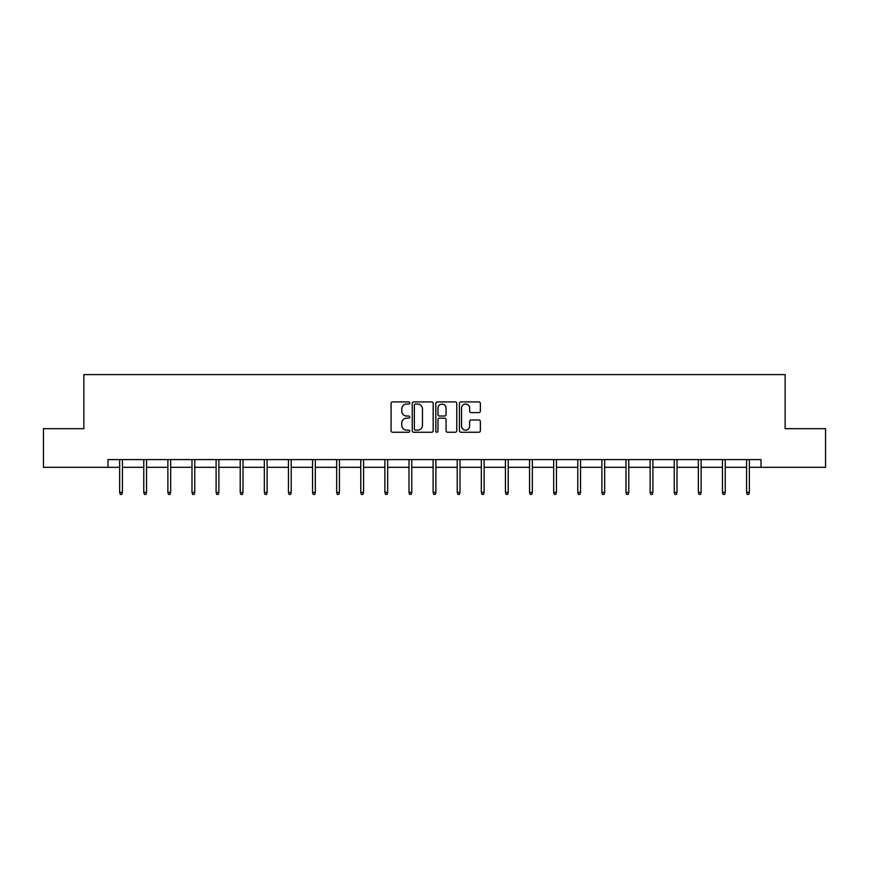<?xml version="1.0" encoding="UTF-8"?>
<svg xmlns="http://www.w3.org/2000/svg" width="869" height="869" viewBox="0 0 869 869"><rect width="100%" height="100%" fill="white"/><g stroke="black" fill="none" stroke-linecap="round" stroke-linejoin="round"><path stroke-width="1.3" d="M409.766 402.988A1.065 1.065 0 0 0 408.712 401.923L392.592 401.923A1.521 1.521 0 0 0 391.072 403.444L391.072 430.752A1.521 1.521 0 0 0 392.592 432.262L408.712 432.262A1.065 1.065 0 0 0 409.766 431.209A1.065 1.065 0 0 0 408.712 430.144L406.627 430.144A4.856 4.856 0 0 1 401.771 425.289L401.771 423.007A4.856 4.856 0 0 1 406.627 418.163L408.712 418.163A1.065 1.065 0 0 0 409.766 417.098A1.065 1.065 0 0 0 408.712 416.034L406.627 416.034A4.856 4.856 0 0 1 401.771 411.178L401.771 408.908A4.856 4.856 0 0 1 406.627 404.052L408.712 404.052A1.065 1.065 0 0 0 409.766 402.988M478.841 412.623A1.521 1.521 0 0 0 480.361 411.102L480.361 403.444A1.521 1.521 0 0 0 478.841 401.923L460.939 401.923A1.521 1.521 0 0 0 459.419 403.444L459.419 430.752A1.521 1.521 0 0 0 460.939 432.262L478.841 432.262A1.521 1.521 0 0 0 480.361 430.752L480.361 421.498A1.521 1.521 0 0 0 478.841 419.977L471.183 419.977A1.521 1.521 0 0 0 469.662 421.498L469.662 426.082A4.063 4.063 0 0 1 465.599 430.144A4.063 4.063 0 0 1 461.548 426.082L461.548 408.104A4.063 4.063 0 0 1 465.599 404.052A4.063 4.063 0 0 1 469.662 408.104L469.662 411.102A1.521 1.521 0 0 0 471.183 412.623L478.841 412.623M107.984 467.326L43.45 467.326L43.45 428.689L83.869 428.689L83.869 374.593L785.131 374.593L785.131 428.689L825.55 428.689L825.55 467.326L761.016 467.326L761.016 459.603L107.984 459.603L107.984 467.326L119.65 467.326M433.175 403.444A1.521 1.521 0 0 0 431.654 401.923L413.753 401.923A1.521 1.521 0 0 0 412.232 403.444L412.232 430.752A1.521 1.521 0 0 0 413.753 432.262L431.654 432.262A1.521 1.521 0 0 0 433.175 430.752L433.175 403.444M437.346 401.923L455.247 401.923A1.521 1.521 0 0 1 456.768 403.444L456.768 430.752A1.521 1.521 0 0 1 455.247 432.262L447.589 432.262A1.521 1.521 0 0 1 446.069 430.752L446.069 419.673A1.521 1.521 0 0 0 444.548 418.163L439.464 418.163A1.521 1.521 0 0 0 437.954 419.673L437.954 431.209A1.065 1.065 0 0 1 436.89 432.262A1.065 1.065 0 0 1 435.825 431.209L435.825 403.444A1.521 1.521 0 0 1 437.346 401.923M122.431 467.326L143.765 467.326M146.546 467.326L167.88 467.326M170.661 467.326L191.984 467.326M194.765 467.326L216.099 467.326M218.879 467.326L240.213 467.326M242.994 467.326L264.328 467.326M267.109 467.326L288.432 467.326M291.213 467.326L312.547 467.326M315.328 467.326L336.661 467.326M339.442 467.326L360.776 467.326M363.557 467.326L384.88 467.326M387.672 467.326L408.995 467.326M411.776 467.326L433.11 467.326M435.89 467.326L457.224 467.326M460.005 467.326L481.328 467.326M484.12 467.326L505.443 467.326M508.224 467.326L529.558 467.326M532.339 467.326L553.672 467.326M556.453 467.326L577.787 467.326M580.568 467.326L601.891 467.326M604.672 467.326L626.006 467.326M628.787 467.326L650.121 467.326M652.901 467.326L674.235 467.326M677.016 467.326L698.339 467.326M701.12 467.326L722.454 467.326M725.235 467.326L746.569 467.326M749.35 467.326L761.016 467.326M415.425 404.052A1.065 1.065 0 0 0 414.361 405.106L414.361 429.08A1.065 1.065 0 0 0 415.425 430.144L417.62 430.144A4.856 4.856 0 0 0 422.475 425.289L422.475 408.908A4.856 4.856 0 0 0 417.62 404.052L415.425 404.052M446.069 408.18A4.063 4.063 0 0 0 442.006 404.128A4.063 4.063 0 0 0 437.954 408.18L437.954 414.513A1.521 1.521 0 0 0 439.464 416.034L444.548 416.034A1.521 1.521 0 0 0 446.069 414.513L446.069 408.18M119.65 492.397L120.27 494.407L121.812 494.407L122.431 492.397L119.65 492.397L119.65 459.603M122.431 492.397L122.431 459.603M143.765 492.397L144.384 494.407L145.927 494.407L146.546 492.397L143.765 492.397L143.765 459.603M146.546 492.397L146.546 459.603M167.88 492.397L168.488 494.407L170.042 494.407L170.661 492.397L167.88 492.397L167.88 459.603M170.661 492.397L170.661 459.603M191.984 492.397L192.603 494.407L194.156 494.407L194.765 492.397L191.984 492.397L191.984 459.603M194.765 492.397L194.765 459.603M216.099 492.397L216.718 494.407L218.26 494.407L218.879 492.397L216.099 492.397L216.099 459.603M218.879 492.397L218.879 459.603M240.213 492.397L240.832 494.407L242.375 494.407L242.994 492.397L240.213 492.397L240.213 459.603M242.994 492.397L242.994 459.603M264.328 492.397L264.947 494.407L266.49 494.407L267.109 492.397L264.328 492.397L264.328 459.603M267.109 492.397L267.109 459.603M288.432 492.397L289.051 494.407L290.604 494.407L291.213 492.397L288.432 492.397L288.432 459.603M291.213 492.397L291.213 459.603M312.547 492.397L313.166 494.407L314.708 494.407L315.328 492.397L312.547 492.397L312.547 459.603M315.328 492.397L315.328 459.603M336.661 492.397L337.281 494.407L338.823 494.407L339.442 492.397L336.661 492.397L336.661 459.603M339.442 492.397L339.442 459.603M360.776 492.397L361.395 494.407L362.938 494.407L363.557 492.397L360.776 492.397L360.776 459.603M363.557 492.397L363.557 459.603M384.88 492.397L385.499 494.407L387.053 494.407L387.672 492.397L384.88 492.397L384.88 459.603M387.672 492.397L387.672 459.603M408.995 492.397L409.614 494.407L411.156 494.407L411.776 492.397L408.995 492.397L408.995 459.603M411.776 492.397L411.776 459.603M433.11 492.397L433.729 494.407L435.271 494.407L435.89 492.397L433.11 492.397L433.11 459.603M435.89 492.397L435.89 459.603M457.224 492.397L457.844 494.407L459.386 494.407L460.005 492.397L457.224 492.397L457.224 459.603M460.005 492.397L460.005 459.603M481.328 492.397L481.947 494.407L483.501 494.407L484.12 492.397L481.328 492.397L481.328 459.603M484.12 492.397L484.12 459.603M505.443 492.397L506.062 494.407L507.605 494.407L508.224 492.397L505.443 492.397L505.443 459.603M508.224 492.397L508.224 459.603M529.558 492.397L530.177 494.407L531.719 494.407L532.339 492.397L529.558 492.397L529.558 459.603M532.339 492.397L532.339 459.603M553.672 492.397L554.292 494.407L555.834 494.407L556.453 492.397L553.672 492.397L553.672 459.603M556.453 492.397L556.453 459.603M577.787 492.397L578.396 494.407L579.949 494.407L580.568 492.397L577.787 492.397L577.787 459.603M580.568 492.397L580.568 459.603M601.891 492.397L602.51 494.407L604.053 494.407L604.672 492.397L601.891 492.397L601.891 459.603M604.672 492.397L604.672 459.603M626.006 492.397L626.625 494.407L628.168 494.407L628.787 492.397L626.006 492.397L626.006 459.603M628.787 492.397L628.787 459.603M650.121 492.397L650.74 494.407L652.282 494.407L652.901 492.397L650.121 492.397L650.121 459.603M652.901 492.397L652.901 459.603M674.235 492.397L674.844 494.407L676.397 494.407L677.016 492.397L674.235 492.397L674.235 459.603M677.016 492.397L677.016 459.603M698.339 492.397L698.958 494.407L700.512 494.407L701.12 492.397L698.339 492.397L698.339 459.603M701.12 492.397L701.12 459.603M722.454 492.397L723.073 494.407L724.616 494.407L725.235 492.397L722.454 492.397L722.454 459.603M725.235 492.397L725.235 459.603M746.569 492.397L747.188 494.407L748.73 494.407L749.35 492.397L746.569 492.397L746.569 459.603M749.35 492.397L749.35 459.603"/></g></svg>
